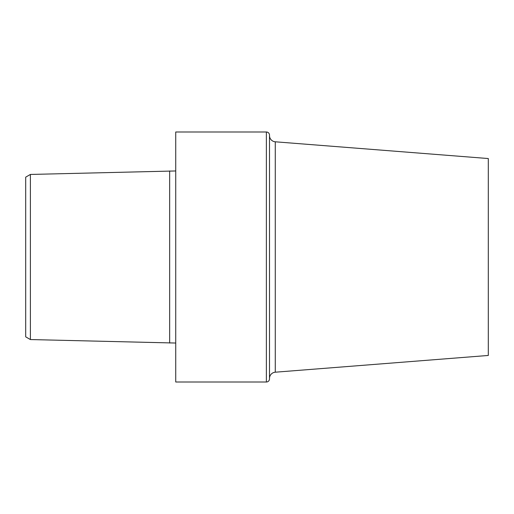 <?xml version="1.0" encoding="UTF-8"?>
<svg xmlns="http://www.w3.org/2000/svg" width="514" height="514" viewBox="0 0 514 514"><rect width="100%" height="100%" fill="white"/><g stroke="black" fill="none" stroke-linecap="round" stroke-linejoin="round"><path stroke-width="0.77" d="M175.73 343.037L30.39 339.555L25.7 336.85L25.7 177.15L30.39 174.445L175.73 170.963M175.73 382.005L175.73 131.995L266.374 131.995A3.123 3.123 0 0 1 269.503 135.124L269.503 378.876A3.123 3.123 0 0 1 266.374 382.005L175.73 382.005M269.503 135.567L269.503 378.433A6.252 6.252 0 0 1 275.266 372.2L275.266 141.8A6.252 6.252 0 0 1 269.503 135.567M269.503 378.876L269.503 135.124M275.266 372.2L488.3 355.457L488.3 158.543L275.266 141.8M169.665 343.037L169.665 170.963M30.39 339.555L30.39 174.445M266.374 382.005L266.374 131.995"/></g></svg>
